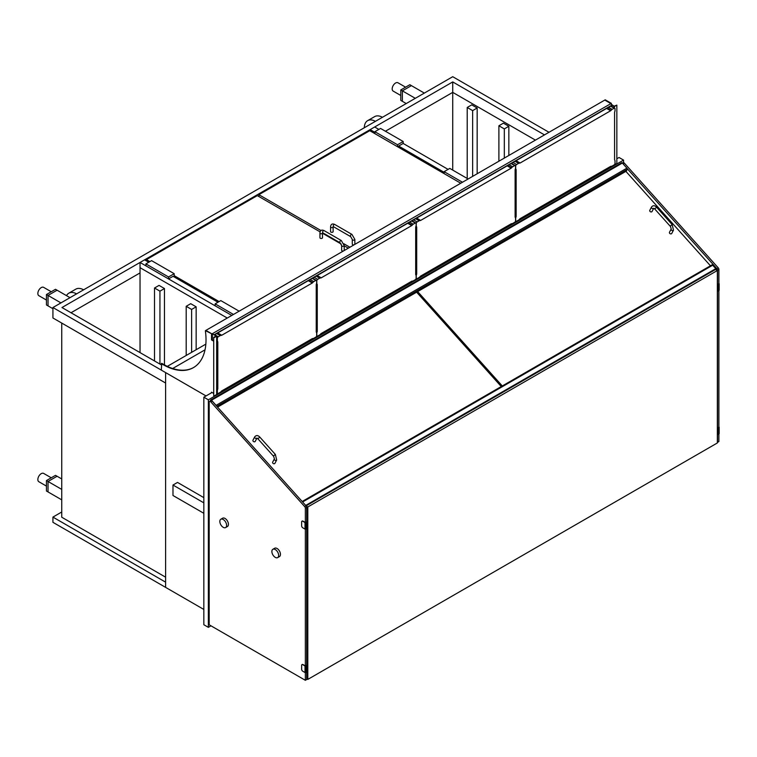 <?xml version="1.0" encoding="UTF-8"?>
<svg xmlns="http://www.w3.org/2000/svg" width="757" height="757" viewBox="0 0 757 757"><rect width="100%" height="100%" fill="white"/><g stroke="black" fill="none" stroke-linecap="round" stroke-linejoin="round"><path stroke-width="1.14" d="M161.298 364.874L61.97 307.531L452.733 81.926L452.733 92.373L385.417 131.235L452.733 92.373L535.426 140.121L452.733 92.373L452.733 170.107L452.733 92.373M140.036 272.908L71.016 312.755L140.036 272.908M452.733 81.926L544.482 134.897M205.847 344.123L167.316 366.369M52.924 307.531L165.603 372.586L165.603 383.033L52.924 317.978L52.924 307.531L452.733 76.703L549.005 132.286M172.662 368.508L205.033 349.819L172.662 368.508M193.66 367.486A60.797 35.106 60 0 1 161.752 363.313L161.298 370.107L206.036 395.93L165.603 372.586L165.603 587.375L165.603 383.033L165.603 582.152L52.924 517.097L52.924 522.321L203.841 609.451M61.743 511.997L52.924 517.097M165.376 577.052L61.743 517.22L61.743 323.078M233.478 314.448L215.149 303.869L215.149 305.828L231.784 315.432L140.036 262.461L144.559 259.85L148.741 262.263M168.537 278.917L168.537 276.958L145.912 263.9L145.912 265.858L168.537 278.917L173.069 276.305L217.978 302.242M140.036 352.601L140.036 267.685L227.261 318.044L140.036 267.685L140.036 262.461M378.86 129.409L374.668 126.996L370.145 129.608L370.145 130.914M444.132 172.322L398.655 146.063L403.178 143.452L448.097 169.388M370.145 129.608L374.895 132.352M460.767 183.232L369.747 130.687L258.875 194.691L321.044 230.592M343.877 243.773L349.895 247.246M258.875 194.691L258.875 196.527M149.877 261.61L146.423 259.623L257.295 195.609L320.116 231.879M322.491 233.251L341.208 244.057M344.217 245.798L348.305 248.154M219.114 301.589L174.195 275.652M146.423 259.623L146.423 260.928M398.655 146.063L398.655 147.369M403.178 141.493L380.553 128.435L374.895 131.699L397.52 144.757L403.178 141.493L403.178 143.452M397.52 146.716L397.52 144.757M374.895 133.658L374.895 131.699M468.119 178.983L449.79 168.404L444.132 171.669L462.461 182.248M444.132 173.627L444.132 171.669M174.195 276.958L174.195 273.693L168.537 276.958M145.912 263.9L151.57 260.635L174.195 273.693M215.149 303.869L220.807 300.605L239.136 311.184M333.127 226.901L333.127 231.604A1.277 0.738 180 0 1 332.342 232.285A1.277 0.738 180 0 1 330.941 232.125A1.277 0.738 180 0 1 330.572 231.604L330.572 226.901C330.837 224.157 332.238 223.353 334.755 224.479A1.277 0.738 -60 0 0 333.771 224.829A1.277 0.738 -60 0 0 333.212 226.116A1.277 0.738 -60 0 0 333.477 226.703L333.127 226.901A1.277 0.738 180 0 1 332.758 227.422A1.277 0.738 180 0 1 330.941 227.422A1.277 0.738 180 0 1 330.572 226.901M334.755 224.479L351.948 234.415A1.277 0.738 -60 0 0 350.964 234.755A1.277 0.738 -60 0 0 350.406 236.042A1.277 0.738 -60 0 0 350.671 236.629L352.289 239.439L352.289 244.142A1.277 0.738 0 0 0 352.667 244.662A1.277 0.738 0 0 0 354.096 244.814M354.74 244.445A1.277 0.738 0 0 0 354.853 244.142L354.853 239.439A1.277 0.738 0 0 1 354.058 240.12A1.277 0.738 0 0 1 352.667 239.96A1.277 0.738 0 0 1 352.289 239.439M319.937 233.033L319.937 237.736A1.277 0.738 0 0 0 320.315 238.266A1.277 0.738 0 0 0 321.706 238.427A1.277 0.738 0 0 0 322.491 237.736L322.491 233.033A1.277 0.738 0 0 1 322.122 233.563A1.277 0.738 0 0 1 320.315 233.563A1.277 0.738 0 0 1 319.937 233.033C320.211 230.298 321.602 229.494 324.119 230.62A1.277 0.738 120 0 0 323.135 230.961A1.277 0.738 120 0 0 322.577 232.257A1.277 0.738 120 0 0 322.842 232.834L340.035 242.77L341.653 245.58L341.653 250.283A1.277 0.738 180 0 0 342.032 250.804A1.277 0.738 180 0 0 343.46 250.955M324.119 230.62L341.312 240.546L344.217 245.58L344.217 250.283A1.277 0.738 180 0 1 344.104 250.586M424.336 93.092L409.83 84.718L400.784 89.951L402.364 90.859L411.411 85.636L402.364 90.859L415.281 98.315M406.235 103.548L402.364 101.315L402.364 90.859L402.364 101.315L400.784 100.397L400.784 89.951M60.948 302.895L48.032 295.429L48.032 305.885L48.032 295.429L46.451 294.52L55.498 289.297L57.087 290.205L48.032 295.429L57.087 290.205L70.004 297.662M52.924 308.705L46.451 304.967L46.451 294.52M61.743 489.401L48.032 481.48L48.032 491.936L48.032 481.48L46.451 480.572L55.498 475.339L57.087 476.257L48.032 481.48L57.087 476.257L61.743 478.944M61.743 499.847L46.451 491.019L46.451 480.572M46.451 486.108L38.844 481.717A4.797 2.773 -60 0 1 37.85 479.522A4.797 2.773 -60 0 1 39.941 474.696A4.797 2.773 -60 0 1 43.641 473.409L51.249 477.799M46.451 300.065L38.844 295.675A4.797 2.773 -60 0 1 37.85 293.47A4.797 2.773 -60 0 1 39.941 288.644A4.797 2.773 -60 0 1 43.641 287.357L51.249 291.748M400.784 95.486L393.176 91.095A4.797 2.773 -60 0 1 392.183 88.9A4.797 2.773 -60 0 1 394.274 84.074A4.797 2.773 -60 0 1 397.974 82.787L405.582 87.178M382.427 117.288A16.001 9.235 -120 0 0 374.649 116.616L367.628 120.666A16.001 9.235 60 0 1 375.415 121.338M364.316 127.744A16.001 9.235 60 0 1 367.628 120.666M76.58 293.867A16.001 9.235 -120 0 0 68.802 293.196A16.001 9.235 -120 0 0 66.521 295.656M68.802 293.196L75.814 289.146A16.001 9.235 60 0 1 83.601 289.817M508.846 155.469L508.846 126.287L503.414 123.154L498.891 125.766L498.891 161.222M508.846 126.287L504.323 128.898L498.891 125.766M504.323 158.081L504.323 128.898M477.165 173.76L477.165 107.996L471.734 104.863L467.211 107.475L467.211 178.463M477.165 107.996L472.642 110.617L467.211 107.475M472.642 176.372L472.642 110.617M196.148 349.725L196.148 306.822L190.717 303.689L186.194 306.301L186.194 355.468M196.148 306.822L191.616 309.433L186.194 306.301M191.616 352.336L191.616 309.433M164.468 364.902L164.468 288.54L159.036 285.398L154.513 288.01L154.513 360.957M164.468 288.54L159.945 291.152L154.513 288.01M159.945 364.098L159.945 291.152M623.56 162.604L623.56 160.096L619.037 157.484L616.851 158.743M211.988 392.495L203.841 397.198L203.841 624.733L208.364 627.345L211.004 625.821M203.841 397.198L208.364 399.81L208.364 627.345M623.56 160.096L208.364 399.81M611.344 103.349L605.231 99.82L205.876 330.393L211.988 333.913L205.421 330.648L211.988 333.913L211.988 339.666L211.988 333.913L610.89 103.614L604.777 100.085L611.344 103.349L611.344 104.305M161.298 363.568A60.797 35.106 -120 0 0 193.432 367.618A60.797 35.106 -120 0 0 205.421 331.169L205.421 330.648M211.534 334.178L211.534 339.921L213.711 340.659M211.534 339.921L213.711 341.189M213.711 393.441L211.534 392.183L211.534 392.751M213.711 395.674L213.711 337.357L213.711 395.674M217.808 393.574L216.653 394.236L216.653 336.184L214.392 334.878L215.982 336.051L213.711 337.357M214.165 335.01L212.357 333.705L610.521 103.823L614.135 106.179L616.851 105.128L616.851 163.446L214.165 395.939M612.328 105.128L614.362 106.567L614.362 107.929M616.851 105.128L614.362 106.567M216.653 336.184L214.165 337.622M214.165 334.745L612.328 104.873M612.101 105.261L214.392 334.878M212.357 333.705L212.357 339.884M611.457 166.303L519.255 219.539M516.132 221.337L515.129 221.915M512.016 223.712L419.804 276.948M416.691 278.746L415.688 279.333M412.565 281.131L320.362 334.357M317.249 336.165L316.246 336.742M313.124 338.54L220.921 391.776M515.233 169.341L516.142 169.861A1.277 0.738 120 0 0 515.99 169.369A2.564 1.476 -60 0 1 515.687 168.395L515.545 168.309M515.025 161.307L518.592 163.361A2.564 1.476 -60 0 1 519.595 163.133A1.277 0.738 120 0 0 520.097 163.02L516.075 160.702M518.592 163.361L516.596 164.515L513.028 162.462M606.603 108.44L610.615 110.759A1.277 0.738 120 0 0 611.117 110.295A2.564 1.476 -60 0 1 612.12 109.368L608.552 107.314M610.549 106.16L614.116 108.213A1.277 0.738 -60 0 1 614.75 108.147A1.277 0.738 -60 0 1 615.025 108.734L615.025 110.494A2.564 1.476 -60 0 1 614.722 111.818A1.277 0.738 120 0 0 614.57 112.481L614.57 159.566A1.277 0.738 120 0 0 614.722 160.058A2.564 1.476 -60 0 1 615.025 161.033L615.025 163.342A1.277 0.738 -60 0 1 614.116 164.912L612.12 166.067A2.564 1.476 -60 0 1 611.117 166.294A1.277 0.738 120 0 0 610.615 166.408L520.097 218.669A1.277 0.738 120 0 0 519.595 219.133A2.564 1.476 -60 0 1 518.592 220.06L516.596 221.214A1.277 0.738 -60 0 1 515.952 221.281A1.277 0.738 -60 0 1 515.687 220.694L515.574 220.628M515.574 218.319L515.687 218.385A2.564 1.476 -60 0 1 515.99 217.051A1.277 0.738 120 0 0 516.142 216.388L515.12 215.802M515.687 218.385L515.687 220.694M515.564 166.02L515.687 166.086A1.277 0.738 -60 0 1 516.596 164.515M515.687 166.086L515.687 168.395M614.116 108.213L612.12 109.368M516.142 169.861L516.142 216.388M610.615 110.759L520.097 163.02M415.792 226.75L416.7 227.28A1.277 0.738 120 0 0 416.549 226.788A2.564 1.476 -60 0 1 416.246 225.804L416.104 225.718M415.584 218.716L419.151 220.779A2.564 1.476 -60 0 1 420.154 220.552A1.277 0.738 120 0 0 420.646 220.429L416.634 218.111M419.151 220.779L417.154 221.933L413.587 219.871M507.152 165.849L511.174 168.168A1.277 0.738 120 0 0 511.675 167.704A2.564 1.476 -60 0 1 512.669 166.786L509.111 164.723M511.107 163.569L514.675 165.632A1.277 0.738 -60 0 1 515.309 165.565A1.277 0.738 -60 0 1 515.574 166.152L515.574 167.903A2.564 1.476 -60 0 1 515.271 169.237A1.277 0.738 120 0 0 515.12 169.899L515.12 216.975A1.277 0.738 120 0 0 515.271 217.467A2.564 1.476 -60 0 1 515.574 218.451L515.574 220.76A1.277 0.738 -60 0 1 514.675 222.321L512.669 223.476A2.564 1.476 -60 0 1 511.675 223.703A1.277 0.738 120 0 0 511.174 223.817L420.646 276.087A1.277 0.738 120 0 0 420.154 276.551A2.564 1.476 -60 0 1 419.151 277.469L417.154 278.623A1.277 0.738 -60 0 1 416.511 278.69A1.277 0.738 -60 0 1 416.246 278.103L416.132 278.037M416.132 275.728L416.246 275.794A2.564 1.476 -60 0 1 416.549 274.469A1.277 0.738 120 0 0 416.7 273.807L415.678 273.211M416.246 275.794L416.246 278.103M416.123 223.429L416.246 223.495A1.277 0.738 -60 0 1 417.154 221.933M416.246 223.495L416.246 225.804M514.675 165.632L512.669 166.786M416.7 227.28L416.7 273.807M511.174 168.168L420.646 220.429M316.341 284.168L317.259 284.689A1.277 0.738 120 0 0 317.107 284.197A2.564 1.476 -60 0 1 316.805 283.222L316.653 283.137M316.142 276.135L319.709 278.188A2.564 1.476 -60 0 1 320.703 277.961A1.277 0.738 120 0 0 321.205 277.847L317.192 275.529M319.709 278.188L317.703 279.342L314.146 277.289M407.711 223.268L411.732 225.586A1.277 0.738 120 0 0 412.224 225.122A2.564 1.476 -60 0 1 413.227 224.195L409.669 222.142M411.666 220.987L415.224 223.041A1.277 0.738 -60 0 1 415.867 222.974A1.277 0.738 -60 0 1 416.132 223.561L416.132 225.321A2.564 1.476 -60 0 1 415.83 226.646A1.277 0.738 120 0 0 415.678 227.308L415.678 274.394A1.277 0.738 120 0 0 415.83 274.876A2.564 1.476 -60 0 1 416.132 275.86L416.132 278.169A1.277 0.738 -60 0 1 415.224 279.74L413.227 280.894A2.564 1.476 -60 0 1 412.224 281.121A1.277 0.738 120 0 0 411.732 281.235L321.205 333.496A1.277 0.738 120 0 0 320.703 333.96A2.564 1.476 -60 0 1 319.709 334.887L317.703 336.042A1.277 0.738 -60 0 1 317.069 336.099A1.277 0.738 -60 0 1 316.805 335.521L316.691 335.455M316.681 333.146L316.805 333.212A2.564 1.476 -60 0 1 317.107 331.878A1.277 0.738 120 0 0 317.259 331.216L316.237 330.629M316.805 333.212L316.805 335.521M316.681 280.838L316.805 280.913A1.277 0.738 -60 0 1 317.703 279.342M316.805 280.913L316.805 283.222M415.224 223.041L413.227 224.195M317.259 284.689L317.259 331.216M411.732 225.586L321.205 277.847M216.653 341.435L217.808 342.107A1.277 0.738 120 0 0 217.656 341.615A2.564 1.476 -60 0 1 217.354 340.631L216.653 340.224M216.701 333.544L220.259 335.606A2.564 1.476 -60 0 1 221.262 335.37A1.277 0.738 120 0 0 221.763 335.256L217.742 332.938M220.259 335.606L218.262 336.761L214.695 334.698M308.269 280.677L312.281 282.995A1.277 0.738 120 0 0 312.783 282.531A2.564 1.476 -60 0 1 313.786 281.604L310.219 279.551M312.215 278.396L315.783 280.459A1.277 0.738 -60 0 1 316.426 280.393A1.277 0.738 -60 0 1 316.691 280.979L316.691 282.73A2.564 1.476 -60 0 1 316.388 284.055A1.277 0.738 120 0 0 316.237 284.727L316.237 331.803A1.277 0.738 120 0 0 316.388 332.295A2.564 1.476 -60 0 1 316.691 333.279L316.691 335.578A1.277 0.738 -60 0 1 315.783 337.149L313.786 338.303A2.564 1.476 -60 0 1 312.783 338.53A1.277 0.738 120 0 0 312.281 338.644L221.763 390.915A1.277 0.738 120 0 0 221.262 391.369A2.564 1.476 -60 0 1 220.259 392.296L218.262 393.451A1.277 0.738 -60 0 1 217.619 393.517A1.277 0.738 -60 0 1 217.354 392.93L216.653 392.523M216.653 390.215L217.354 390.621A2.564 1.476 -60 0 1 217.656 389.297A1.277 0.738 120 0 0 217.808 388.625L216.653 387.963M217.354 390.621L217.354 392.93M216.653 337.925L217.354 338.322A1.277 0.738 -60 0 1 218.262 336.761M217.354 338.322L217.354 340.631M315.783 280.459L313.786 281.604M217.808 342.107L217.808 388.625M312.281 282.995L221.763 335.256M203.841 497.633L177.517 482.427L172.984 485.038L203.841 502.856M203.841 513.303L172.984 495.494L172.984 485.038M622.349 163.067L623.068 162.651A1.599 0.927 60 0 1 624.345 163.124L718.242 267.855A1.599 0.927 60 0 1 718.895 269.416L718.895 283.998M717.541 284.67L717.541 270.202A1.599 0.927 -120 0 0 716.888 268.64L627.203 168.612M718.895 290.527L718.895 427.431M718.895 433.969L718.895 441.549L717.541 442.325L717.541 434.632M717.541 428.102L717.541 291.199M305.355 672.604L305.355 680.297L209.187 624.78L209.187 402.137A1.599 0.927 60 0 1 209.519 401.409A1.599 0.927 60 0 1 210.806 401.882L304.702 506.613A1.599 0.927 60 0 1 305.355 508.174L305.355 522.642M306.708 521.97L306.708 507.389A1.599 0.927 -120 0 0 306.055 505.827L212.159 401.096A1.599 0.927 -120 0 0 210.881 400.623L209.519 401.409M305.355 529.171L305.355 666.075M305.355 680.297L306.708 679.512L306.708 671.942M306.708 665.403L306.708 528.5M275.264 549.535A4.797 2.773 60 0 1 278.396 553.764A4.797 2.773 60 0 1 277.658 557.606A4.797 2.773 60 0 1 275.264 557.37A4.797 2.773 60 0 1 272.123 553.14A4.797 2.773 60 0 1 272.861 549.298A4.797 2.773 60 0 1 275.264 549.535M272.861 549.298L274.668 548.248A4.797 2.773 60 0 1 277.071 548.494A4.797 2.773 60 0 1 280.204 552.714A4.797 2.773 60 0 1 279.475 556.565L277.658 557.606M223.22 519.491A4.797 2.773 60 0 1 226.352 523.721A4.797 2.773 60 0 1 225.624 527.563A4.797 2.773 60 0 1 223.22 527.326A4.797 2.773 60 0 1 220.088 523.096A4.797 2.773 60 0 1 220.817 519.255A4.797 2.773 60 0 1 223.22 519.491M220.817 519.255L222.634 518.204A4.797 2.773 60 0 1 225.028 518.441A4.797 2.773 60 0 1 228.169 522.671A4.797 2.773 60 0 1 227.431 526.522L225.624 527.563M306.708 678.774L307.806 679.408L717.352 442.959L717.352 270.523L715.535 269.473L306.093 505.865M306.254 506.073L307.806 506.972L307.806 679.408M717.352 270.523L307.806 506.972M716.179 269.852L716.179 269.606A0.956 0.558 -120 0 0 715.791 268.669L712.697 265.215A0.956 0.558 -120 0 0 711.788 265.073M501.266 386.553L416.643 292.174M710.454 265.783L625.888 171.366L217.552 407.115M502.288 385.966L417.665 291.587M651.522 207.021A1.277 0.984 -152.3 0 0 653.745 208.27L652.061 211.487A1.277 0.984 -152.3 0 1 649.799 210.295L651.522 207.021C653.017 205.232 654.72 205.308 656.612 207.238L654.701 208.941L653.745 208.241M671.204 228.983L669.491 232.248A1.277 0.984 27.7 0 0 671.752 233.44L673.475 230.175A1.277 0.984 27.7 0 1 671.204 228.983L670.342 225.993L672.197 224.621L656.612 207.238M256.973 438.066L255.26 441.34A1.277 0.984 -152.3 0 1 252.989 440.148L254.712 436.874C256.216 435.086 257.91 435.161 259.802 437.082L257.9 438.795L256.935 438.095A1.277 0.984 -152.3 0 1 254.712 436.874M274.403 458.837L272.681 462.101A1.277 0.984 27.7 0 0 274.942 463.293L276.665 460.029A1.277 0.984 27.7 0 1 274.403 458.837L273.532 455.846L275.387 454.474L259.802 437.082M626.048 171.65L627.241 169.388A0.956 0.558 -120 0 0 626.91 168.158L622.339 163.058A0.956 0.558 -120 0 0 621.573 162.774L210.749 399.961A0.956 0.558 60 0 1 211.515 400.245L216.086 405.345A0.956 0.558 60 0 1 216.37 405.799M210.55 400.813L210.55 400.396A0.956 0.558 60 0 1 210.749 399.961M301.646 669.273A1.599 0.927 -120 0 0 302.772 671.232L305.014 672.528L305.014 665.999L302.772 664.703A1.599 0.927 -120 0 0 301.977 664.627A1.599 0.927 -120 0 0 301.646 665.356L301.646 669.273M302.1 664.57A1.599 0.927 60 0 1 302.204 664.495A1.599 0.927 60 0 1 302.999 664.57L305.241 665.867M305.014 665.999L305.696 665.999L305.696 672.528L306.822 671.875L306.822 665.346L305.696 665.999M305.468 665.867L306.604 665.214M305.696 672.528L305.014 672.528M718.781 427.241L717.655 427.894M717.882 428.027L719.008 427.374L719.008 433.903L717.882 434.556L717.882 428.027L717.352 428.084M717.352 434.613L717.882 434.556M718.781 283.799L717.655 284.452M717.882 284.585L719.008 283.932L719.008 290.461L717.882 291.114L717.882 284.585L717.352 284.641M717.352 291.18L717.882 291.114M301.646 525.841A1.599 0.927 -120 0 0 302.772 527.799L305.014 529.086L305.014 522.557L302.772 521.261A1.599 0.927 -120 0 0 301.977 521.185A1.599 0.927 -120 0 0 301.646 521.914L301.646 525.841M302.1 521.138A1.599 0.927 60 0 1 302.204 521.053A1.599 0.927 60 0 1 302.999 521.138L305.241 522.425M305.014 522.557L305.696 522.557L305.696 529.086L306.822 528.433L306.822 521.904L305.696 522.557M305.468 522.425L306.604 521.772M305.696 529.086L305.014 529.086M341.312 240.546A1.277 0.738 120 0 0 340.328 240.896A1.277 0.738 120 0 0 339.77 242.183A1.277 0.738 120 0 0 340.035 242.77M344.217 245.58A1.277 0.738 180 0 1 343.432 246.262A1.277 0.738 180 0 1 342.032 246.101A1.277 0.738 180 0 1 341.653 245.58M515.366 169.01L515.99 169.369M519.595 163.133L515.725 160.9M607.246 108.062L611.117 110.295M515.99 217.051L515.12 216.549M415.915 226.428L416.549 226.788M420.154 220.552L416.284 218.319M507.805 165.48L511.675 167.704M416.549 274.469L415.678 273.968M316.473 283.837L317.107 284.197M320.703 277.961L316.842 275.728M408.364 222.889L412.224 225.122M317.107 331.878L316.237 331.377M216.653 341.038L217.656 341.615M221.262 335.37L217.401 333.146M308.922 280.298L312.783 282.531M217.656 389.297L216.653 388.71M624.345 163.124L623.068 163.862M718.242 267.855L716.888 268.64M718.895 269.416L717.541 270.202M210.806 401.882L212.159 401.096M304.702 506.613L306.055 505.827M305.355 508.174L306.708 507.389M712.697 265.215L302.611 501.976M715.791 268.669L305.705 505.43M216.843 406.329L627.241 169.388M626.91 168.158L216.086 405.345M211.515 400.245L622.339 163.058M350.671 236.629L333.477 226.703M351.948 234.415L354.853 239.439M610.927 105.942L614.75 108.147M511.486 163.351L515.309 165.565M412.035 220.77L415.867 222.974M312.594 278.179L316.426 280.393M216.653 392.959L217.619 393.517M711.93 264.931L302.175 501.494M670.295 226.324L654.701 208.941M672.197 224.621L673.475 230.175M273.485 456.178L257.9 438.795M275.387 454.474L276.665 460.029M306.964 665.148L306.964 671.677M719.15 433.704L719.15 427.175M719.15 290.272L719.15 283.733M306.964 521.705L306.964 528.244"/></g></svg>
